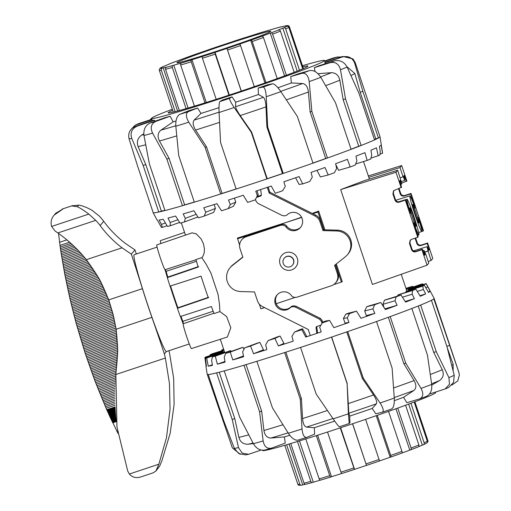 <?xml version="1.0" encoding="UTF-8"?>
<svg xmlns="http://www.w3.org/2000/svg" width="511" height="511" viewBox="0 0 511 511"><rect width="100%" height="100%" fill="white"/><g stroke="black" fill="none" stroke-linecap="round" stroke-linejoin="round"><path stroke-width="0.77" d="M184.548 232.396L160.435 240.643A13.075 0.754 71.6 0 0 160.895 243.511M213.892 313.269L183.194 323.77A13.075 0.754 71.6 0 0 188.412 341.629A13.075 0.754 71.6 0 0 191.44 348.585L227.369 336.992L230.812 327.711L226.622 316.539L219.909 311.601L214.02 313.594A52.582 3.028 71.6 0 1 211.394 306.504L180.345 316.52A52.301 3.009 71.6 0 1 177.419 308.299L208.284 297.76A52.582 3.028 71.6 0 1 201.053 276.151L170.01 286.154A52.301 3.009 -108.4 0 1 167.34 277.639L198.204 267.087A52.582 3.028 71.6 0 1 195.943 259.575L201.858 257.653L206.208 264.353L210.89 272.976L218.063 294.419L219.443 303.911L219.909 311.601M167.397 277.569A51.03 2.938 -108.4 0 1 165.04 269.725A13.075 0.754 -108.4 0 1 158.787 253.098A13.075 0.754 -108.4 0 1 156.807 244.91L192.104 232.837L196.23 233.866L201.091 238.893L203.41 243.696L204.413 248.665L204.17 253.034L202.829 256.579L201.858 257.653M414.447 206.412L415.073 208.188A18.792 1.079 71.6 0 0 409.886 195.847A18.792 1.079 71.6 0 0 413.488 210.047A18.792 1.079 71.6 0 0 421.741 231.521A18.792 1.079 71.6 0 0 418.132 217.322L418.598 218.81M416.241 213.183A9.805 0.562 -108.4 0 1 418.905 222.994A9.805 0.562 -108.4 0 1 415.386 214.192A9.805 0.562 -108.4 0 1 412.722 204.381A9.805 0.562 -108.4 0 1 416.241 213.183M239.595 245.197L237.449 238.062L301.675 217.456M393.751 190.533L393.355 193.407L395.425 199.603C396.242 201.417 397.622 202.113 399.557 201.679L405.747 199.622L410.64 213.4A18.792 1.079 -108.4 0 1 407.037 199.201A18.792 1.079 -108.4 0 1 412.224 211.535A18.792 1.079 -108.4 0 1 418.892 234.875A18.792 1.079 -108.4 0 1 413.699 222.541L418.183 236.797L417.755 237.302L405.319 200.127L399.123 202.19C397.181 202.631 395.801 201.941 394.984 200.127L392.914 193.931L393.521 190.782L401.601 187.23L399.525 181.035L400.081 180.389A7.026 0.402 71.6 0 0 401.697 184.094A7.026 0.402 71.6 0 0 400.643 179.725L397.699 170.233L364.528 180.594L340.677 189.6L372.417 284.455L427.087 265.183L421.901 249.694L415.705 251.757C413.763 252.198 412.383 251.508 411.572 249.694L409.496 243.498L410.103 240.349L411.559 239.365L417.755 237.302M413.393 216.536A9.805 0.562 -108.4 0 1 416.056 226.341A9.805 0.562 -108.4 0 1 412.537 217.539A9.805 0.562 -108.4 0 1 409.873 207.734A9.805 0.562 -108.4 0 1 413.393 216.536M284.25 258.189L284.397 258.017A5.391 5.378 40.4 0 1 293.614 259.812A5.391 5.378 40.4 0 1 292.618 265.005L292.464 265.177A5.391 5.378 40.4 0 1 283.247 263.382A5.391 5.378 40.4 0 1 289.379 256.401A5.391 5.378 40.4 0 1 292.464 265.177M312.873 213.739L317.97 212.039L318.634 211.081L324.894 229.79M336.315 263.932L342.281 281.759L333.619 284.64M317.97 212.039L323.897 229.765M335.542 264.551L341.399 282.053M295.039 297.466L276.227 303.713M264.545 307.596L260.878 308.816L259.307 304.109M237.455 238.803L301.567 217.252M312.253 213.426L318.634 211.081M410.339 240.1L409.937 242.974L412.013 249.17C412.824 250.984 414.204 251.68 416.146 251.24L422.329 249.189L424.405 255.385L424.954 254.734L424.258 254.957M405.747 199.622L405.319 200.127M397.699 170.233L395.987 172.245L340.677 189.6M401.173 187.735L395.987 172.245M422.329 249.189L421.901 249.694M424.954 254.734A7.026 0.402 -108.4 0 1 423.9 250.371A7.026 0.402 -108.4 0 1 425.516 254.076L425.471 253.948M425.689 253.878L428.793 263.171L427.087 265.183M418.879 218.708L423.031 231.1L423.459 230.602L411.016 193.426L410.589 193.925L414.734 206.316M415.622 238.011L417.283 242.974C418.1 244.788 419.474 245.478 421.415 245.044L427.605 242.993L427.177 243.492L429.246 249.687L428.537 249.911M427.177 243.492L420.975 245.555C419.033 245.995 417.659 245.306 416.842 243.492L415.066 238.196M421.32 231.668L423.031 231.1M399.04 188.444L400.701 193.407C401.512 195.221 402.892 195.911 404.827 195.477L411.016 193.426M410.589 193.925L404.393 195.988C402.451 196.428 401.071 195.739 400.254 193.925L398.484 188.629M401.595 183.149L406.871 181.035L401.691 165.545L368.335 175.963M429.246 249.687L428.697 250.339A7.026 0.402 71.6 0 0 427.081 246.634A7.026 0.402 71.6 0 0 428.135 250.997L431.073 260.489L432.785 258.477L427.605 242.993M406.443 181.533L404.373 175.337L403.818 175.988A7.026 0.402 -108.4 0 1 404.872 180.357A7.026 0.402 -108.4 0 1 403.256 176.653L400.247 177.847M403.09 176.844L399.979 167.551L368.795 177.336M399.979 167.551L401.691 165.545M431.073 260.489L428.237 261.491M427.969 251.195L424.807 252.191M428.135 250.997L424.756 252.057M180.958 316.322A42.496 2.446 71.6 0 0 182.849 321.323L183.494 323.667M170.559 285.975A42.496 2.446 -108.4 0 0 177.866 307.782L177.419 308.299M167.34 277.639L167.812 277.083A42.496 2.446 -108.4 0 1 166.12 271.322L165.43 269.604M182.849 321.323L213.138 311.25M177.866 307.782L208.724 297.242M166.12 271.322L196.448 261.281M167.812 277.083L198.683 266.525M277.345 294.617A9.217 9.198 -139.6 0 0 290.829 307.054C291.998 305.789 293.812 305.552 296.265 306.345L320.359 318.404L321.994 320.295L322.684 322.345M322.007 323.303L321.285 321.132L319.643 319.241L295.55 307.181C293.097 306.389 291.289 306.626 290.114 307.89A9.217 9.198 40.4 0 1 277.562 307.565A9.217 9.198 40.4 0 1 277.888 294.1A9.217 9.198 40.4 0 1 291.372 295.499C292.362 297.083 294.189 297.658 296.846 297.223L331.32 285.764A9.575 9.556 -139.6 0 0 337.356 273.672L334.564 265.324L345.398 256.733A14.455 14.423 -139.6 0 0 336.781 230.985L322.946 230.595L323.655 229.758L337.49 230.148A14.455 14.423 40.4 0 1 348.132 253.941L347.416 254.778M255.391 199.143L256.145 201.404L257.787 203.289L281.88 215.348C284.327 216.147 286.141 215.91 287.31 214.639A9.217 9.198 40.4 0 1 299.861 214.971A9.217 9.198 40.4 0 1 299.542 228.436A9.217 9.198 40.4 0 1 286.051 227.031C285.061 225.453 283.241 224.878 280.577 225.313L246.104 236.772A9.575 9.556 -139.6 0 0 241.844 239.64L242.559 238.803A9.575 9.556 40.4 0 1 246.819 235.929L281.293 224.476C283.95 224.042 285.777 224.61 286.767 226.194A9.217 9.198 -139.6 0 0 300.794 227.076M285.821 252.619A9.128 9.102 40.4 0 1 295.665 267.176A9.128 9.102 40.4 0 1 281.165 266.359A9.128 9.102 40.4 0 1 285.821 252.619M241.844 239.64A9.575 9.556 -139.6 0 0 240.068 248.863L242.866 257.212L232.032 265.803A14.455 14.423 -139.6 0 0 240.649 291.545L254.484 291.941L257.467 300.851C258.362 303.387 259.997 305.278 262.379 306.517L308.254 329.474L310.286 335.548M230.014 267.751L230.723 266.914A14.455 14.423 40.4 0 1 232.748 264.96L242.789 256.995M316.826 333.376L316.06 327.781A1.207 1.207 40.4 0 1 316.871 326.472L320.934 325.124M316.788 326.503A1.207 1.207 -139.6 0 0 316.769 326.944L317.599 332.968M335.35 264.698L338.071 272.836A9.575 9.556 40.4 0 1 336.295 282.053L335.58 282.89M322.946 230.595L319.963 221.678C319.068 219.149 317.427 217.258 315.044 216.019L269.176 193.056L269.885 192.219L315.76 215.176C318.142 216.421 319.784 218.306 320.672 220.841L323.655 229.758M269.176 193.056L267.266 187.365M268.16 187.064L269.885 192.219M260.655 189.562L261.37 194.755A1.207 1.207 40.4 0 1 260.559 196.064L256.381 197.45M257.225 196.569L261.268 195.221A1.207 1.207 -139.6 0 0 261.351 195.196M219.832 101.574C219.104 102.749 218.849 106.39 219.072 112.503A119.638 4.171 -18.5 0 0 234.191 107.527C230.8 102.456 229.292 99.396 229.663 98.342A109.827 3.826 161.5 0 1 219.832 101.574L222.202 100.105A91.194 3.175 -18.5 0 0 232.032 96.873L235.692 102.2A91.194 3.175 -18.5 0 0 247.145 98.368A91.194 3.175 -18.5 0 0 258.477 94.516L258.164 88.064A91.194 3.175 -18.5 0 0 267.681 84.775L272.65 83.772A109.827 3.826 161.5 0 1 263.133 87.062C264.775 87.432 265.816 90.658 266.25 96.72A119.638 4.171 -18.5 0 0 280.89 91.667C277.39 86.653 274.643 84.028 272.65 83.772M235.692 102.2L235.565 106.722C235.775 108.338 237.334 111.289 240.227 115.575L251.642 132.113L267.234 178.716A116.859 4.069 -18.5 0 0 274.886 176.148A116.859 4.069 -18.5 0 0 282.494 173.568L266.902 126.971L265.995 106.895C265.669 101.74 264.813 98.553 263.421 97.333L258.477 94.516M277.933 87.764A91.194 3.175 -18.5 0 0 291.359 82.967L290.753 76.586A91.194 3.175 -18.5 0 0 298.315 73.808L309.762 70.512A109.827 3.826 161.5 0 1 302.199 73.284C305.974 72.901 308.305 75.679 309.2 81.613A119.638 4.171 -18.5 0 0 320.831 77.346C317.503 72.306 313.818 70.026 309.762 70.512M315.051 71.527L314.335 67.656A91.194 3.175 -18.5 0 0 318.64 65.868L334.584 60.841A109.827 3.826 161.5 0 1 330.285 62.623C335.574 61.665 338.972 64.054 340.492 69.79A119.638 4.171 -18.5 0 0 347.103 67.05C344.203 61.888 340.032 59.819 334.584 60.841M325.149 63.818L324.843 62.815A91.194 3.175 -18.5 0 0 325.162 62.374L324.542 60.515A91.194 3.175 -18.5 0 0 302.442 65.702M149.87 119.951L151.569 118.38A91.194 3.175 -18.5 0 0 244.552 90.626A91.194 3.175 -18.5 0 0 324.542 60.515M302.806 66.794A73.712 2.568 161.5 0 1 307.763 65.957A73.712 2.568 161.5 0 1 307.954 66.066A73.712 2.568 161.5 0 1 241.09 91.143A73.712 2.568 161.5 0 1 168.349 112.95A73.712 2.568 161.5 0 1 168.157 112.842A73.712 2.568 161.5 0 1 172.705 110.325M153.121 212.467A119.638 4.171 -18.5 0 0 153.115 212.627A119.638 4.171 -18.5 0 0 153.204 212.71A119.638 4.171 -18.5 0 0 153.421 212.78A119.638 4.171 -18.5 0 0 158.749 212.039A119.638 4.171 -18.5 0 0 164.983 210.545A119.638 4.171 -18.5 0 0 182.453 205.703A119.638 4.171 -18.5 0 0 194.321 202.171A119.638 4.171 -18.5 0 0 220.701 193.988A119.638 4.171 -18.5 0 0 236.152 189.038A119.638 4.171 -18.5 0 0 266.876 178.939A119.638 4.171 -18.5 0 0 275.084 176.18A119.638 4.171 -18.5 0 0 283.241 173.421A119.638 4.171 -18.5 0 0 312.994 163.143A119.638 4.171 -18.5 0 0 327.449 158.008A119.638 4.171 -18.5 0 0 351.089 149.333A119.638 4.171 -18.5 0 0 361.124 145.475A119.638 4.171 -18.5 0 0 374.563 139.905A119.638 4.171 -18.5 0 0 378.453 137.989A119.638 4.171 -18.5 0 0 380.018 136.712A119.638 4.171 -18.5 0 0 380.012 136.686L355.241 62.642A119.638 4.171 -18.5 0 1 354.717 63.294L362.861 91.386L378.453 137.989L375.789 138.871L360.198 92.274L354.845 73.514L346.937 66.705M153.204 212.71L137.612 166.113L129.047 138.775A119.638 4.171 -18.5 0 0 131.774 138.443L143.157 165.436L158.749 212.039L161.367 211.145A116.859 4.069 -18.5 0 0 164.906 210.321M255.462 199.367L257.359 195.783L255.768 191.178A118.245 4.12 -18.5 0 0 271.245 186.036L275.276 193.247A116.859 4.069 -18.5 0 0 280.066 191.638A116.859 4.069 -18.5 0 0 282.647 190.763L285.272 186.445L283.873 181.775A118.245 4.12 -18.5 0 0 299.063 176.582L302.71 183.909A116.859 4.069 -18.5 0 0 309.73 181.475L312.272 177.151L311.058 172.418A118.245 4.12 -18.5 0 0 325.002 167.493L328.203 174.966A116.859 4.069 -18.5 0 0 334.43 172.731L336.653 168.477L335.612 163.686A118.245 4.12 -18.5 0 0 347.435 159.343L350.144 166.976A116.859 4.069 -18.5 0 0 355.19 165.079L356.895 160.971L355.988 156.123A118.245 4.12 -18.5 0 0 364.943 152.642L367.16 160.435A116.859 4.069 -18.5 0 0 370.705 159.004L371.721 155.101L370.909 150.215A118.245 4.12 -18.5 0 0 376.435 147.807L378.185 155.766A116.859 4.069 -18.5 0 0 380.005 154.878L380.203 151.237L379.43 146.331A118.245 4.12 -18.5 0 0 381.187 145.15L382.515 153.255A116.859 4.069 -18.5 0 0 382.567 153.083L380.018 136.712M236.152 189.038L220.56 142.441L219.072 112.503M232.032 96.873L229.663 98.342M188.802 122.199C185.787 116.974 185.602 113.474 188.24 111.698A109.827 3.826 161.5 0 1 179.795 114.317C176.851 116.189 175.522 120.162 175.822 126.223A119.638 4.171 -18.5 0 0 188.802 122.199L205.109 147.392L220.701 193.988L222.1 193.439A116.859 4.069 -18.5 0 0 236.12 188.942M188.24 111.698L197.533 108.006A91.194 3.175 -18.5 0 1 189.096 110.625L179.795 114.317M194.321 202.171L178.729 155.574L175.822 126.223M152.578 133.128C150.138 127.705 151.122 123.834 155.529 121.529A109.827 3.826 161.5 0 1 149.94 123.074C145.322 125.444 143.336 129.59 143.981 135.517A119.638 4.171 -18.5 0 0 152.578 133.128L166.861 159.1L182.453 205.703L184.65 204.911A116.859 4.069 -18.5 0 0 194.282 202.049M155.529 121.529L170.15 116.253A91.194 3.175 -18.5 0 1 164.555 117.805L149.94 123.074M164.983 210.545L149.391 163.948L143.981 135.517M131.774 138.443C130.011 132.783 131.819 128.683 137.204 126.128A109.827 3.826 161.5 0 1 135.428 126.345C129.979 128.906 127.852 133.045 129.047 138.775M137.204 126.128L154.609 120.194A91.194 3.175 -18.5 0 1 152.834 120.404L135.428 126.345M130.65 129.871L134.923 125.361L136.418 124.716A109.827 3.826 161.5 0 1 138.768 123.553L137.727 123.975M151.876 119.299L138.768 123.553M151.997 119.657L136.418 124.716M258.164 88.064L263.133 87.062M266.902 126.971L267.649 126.817L266.25 96.72M333.785 57.858L333.051 58.069A109.827 3.826 161.5 0 1 336.819 57.168L341.546 56.862M324.702 60.994L333.051 58.069M355.241 62.642L352.986 58.912L342.824 56.44A109.827 3.826 161.5 0 1 342.53 56.925C348.451 55.661 352.513 57.788 354.717 63.294M325.143 62.329L342.824 56.44M347.103 67.05L358.971 93.302L374.563 139.905M351.044 149.199A116.859 4.069 -18.5 0 0 358.728 146.235L361.124 145.475L345.532 98.879L340.492 69.79M320.831 77.346L335.497 102.73L351.089 149.333M312.962 163.041A116.859 4.069 -18.5 0 0 325.724 158.506L327.449 158.008L311.857 111.411L309.2 81.613M153.115 212.627L157.024 219.934A118.245 4.12 -18.5 0 0 157.382 220.094L161.412 227.408A116.859 4.069 -18.5 0 0 162.357 227.376L161.444 224.38L159.125 219.998A118.245 4.12 -18.5 0 0 163.162 219.225L167.487 226.43A116.859 4.069 -18.5 0 0 170.22 225.779L170.214 222.477L167.972 218.076A118.245 4.12 -18.5 0 0 175.605 216.044L180.108 223.173A116.859 4.069 -18.5 0 0 184.465 221.946L185.301 218.344L183.174 213.911A118.245 4.12 -18.5 0 0 193.925 210.749L198.492 217.833A116.859 4.069 -18.5 0 0 204.196 216.108L205.754 212.244L203.78 207.766A118.245 4.12 -18.5 0 0 216.971 203.672L221.474 210.762A116.859 4.069 -18.5 0 0 228.168 208.641L230.289 204.566L228.5 200.025A118.245 4.12 -18.5 0 0 243.293 195.259L247.618 202.388A116.859 4.069 -18.5 0 0 254.88 200.012M382.515 153.255L380.056 154.066M378.185 155.766L370.954 158.071M367.16 160.435L355.662 163.967M350.144 166.976L338.569 170.316L335.804 164.568M328.203 174.966L320.384 176.953L316.98 170.342M302.71 183.909L299.139 184.426L295.582 177.783M257.359 195.783L258.291 194.755L256.784 197.316M256.963 190.782L258.291 194.755M230.289 204.566L235.756 202.056L233.501 206.201L228.168 208.641M234.44 198.121L235.756 202.056M205.754 212.244L215.425 208.405L213.617 212.372L204.196 216.108M214.135 204.56L215.425 208.405M185.301 218.344L196.205 214.294M197.597 216.453L197.393 217.143L184.465 221.946M170.214 222.477L177.93 219.73M179.642 222.426L170.22 225.779M161.444 224.38L165.43 223.007M167.078 225.747L162.357 227.376M374.454 139.573A116.859 4.069 -18.5 0 0 375.789 138.871M161.367 211.145L145.776 164.548L138.111 146.568C136.45 141.822 137.657 137.996 141.726 135.083L143.802 133.85M184.65 204.911L169.058 158.308L159.47 141.01C157.26 136.456 157.752 132.841 160.939 130.152L173.165 121.842A91.194 3.175 -18.5 0 0 176.014 121.024M222.1 193.439L206.508 146.836L195.592 130.049C192.947 125.655 192.462 122.346 194.129 120.123L201.002 113.423A91.194 3.175 -18.5 0 0 218.989 107.68M291.359 82.967L302.672 83.536C305.846 84.13 307.763 86.959 308.414 92.018L310.132 111.903L311.857 111.411M325.724 158.506L310.132 111.903M317.944 73.693L331.396 72.696C335.887 72.798 338.704 75.302 339.841 80.214L343.137 99.632L345.532 98.879M358.728 146.235L343.137 99.632M282.494 173.568L283.241 173.421L267.649 126.817M280.89 91.667L297.402 116.54L312.994 163.143M234.191 107.527L251.284 132.336L266.876 178.939L267.234 178.716M251.642 132.113L251.284 132.336M290.753 76.586L302.199 73.284M206.508 146.836L205.109 147.392M314.335 67.656L330.285 62.623M169.058 158.308L166.861 159.1M324.843 62.815L342.53 56.925M360.198 92.274L362.861 91.386M145.776 164.548L143.157 165.436M324.824 61.365L336.819 57.168M197.533 108.006L201.002 113.423M170.15 116.253L173.165 121.842M154.609 120.194L155.037 121.241M172.341 109.233A91.194 3.175 -18.5 0 0 151.569 118.392L152.304 120.583M426.404 396.357C430.409 394.466 432.178 390.487 431.712 384.425A119.638 4.171 161.5 0 1 421.045 388.411C423.747 393.636 423.223 397.149 419.474 398.95L406.82 402.7L403.588 397.277A91.194 3.175 161.5 0 1 394.498 400.586A91.194 3.175 161.5 0 1 394.339 400.643M403.588 397.277L413.808 390.525C416.42 388.277 416.522 384.962 414.114 380.561L403.882 363.768L388.328 317.28M382.311 412.23L391.528 409.004C393.598 407.816 394.511 404.163 394.281 398.05A119.638 4.171 161.5 0 1 380.101 403C383.301 408.078 384.036 411.157 382.311 412.23L375.783 413.769L372.206 408.442A91.194 3.175 161.5 0 1 349.677 416.12L349.952 422.571L349.224 423.504L339.31 426.8C338.684 426.525 336.634 423.881 333.159 418.873L316.149 394.007L300.557 347.403A119.638 4.171 161.5 0 1 284.653 352.558A119.638 4.171 161.5 0 1 256.873 361.309A119.638 4.171 161.5 0 1 244.003 365.218A119.638 4.171 161.5 0 1 226.207 370.354A119.638 4.171 161.5 0 1 224.227 370.897A119.638 4.171 161.5 0 1 216.613 372.883A119.638 4.171 161.5 0 1 208.252 374.518A119.638 4.171 161.5 0 1 207.21 374.295L205.933 366.112A118.245 4.12 161.5 0 1 206.061 365.838L204.866 357.572A116.859 4.069 161.5 0 1 205.556 357.055L223.026 351.376L223.416 352.149M334.711 421.09A91.194 3.175 161.5 0 1 314.252 427.72L314.655 434.101L306.804 437.339L297.741 440.201M289.794 435.308A91.194 3.175 161.5 0 1 284.416 436.905L285.221 443.133L271.596 448.128L264.839 450.082M435.487 392.097L435.659 392.614A91.194 3.175 161.5 0 1 397.085 408.327A91.194 3.175 161.5 0 1 308.772 438.01A91.194 3.175 161.5 0 1 262.686 450.491L262.628 450.312M253.328 443.58L248.205 444.212C243.357 444.391 240.253 442.111 238.88 437.378L234.766 418.598L232.205 419.48L238.484 447.604A119.638 4.171 161.5 0 1 234.377 448.409L238.835 453.596L245.523 454.886L248.665 454.285L242.195 453.091L238.484 447.604M395.029 300.794L382.995 304.275L384.413 300.257L396.146 296.859L395.029 300.794L397.104 305.291A118.245 4.12 161.5 0 1 385.377 309.602L380.816 302.506A116.859 4.069 161.5 0 1 376.882 303.93A116.859 4.069 161.5 0 1 374.71 304.709L372.921 308.842L374.831 313.396A118.245 4.12 161.5 0 1 360.951 318.302L356.506 311.154A116.859 4.069 161.5 0 1 349.55 313.569L347.276 317.836L348.994 322.46A118.245 4.12 161.5 0 1 333.836 327.647L329.608 320.41A116.859 4.069 161.5 0 1 322.256 322.895L319.694 327.219L321.215 331.907A118.245 4.12 161.5 0 1 305.731 337.056L301.829 329.691A116.859 4.069 161.5 0 1 294.534 332.086L291.915 336.398L293.237 341.15A118.245 4.12 161.5 0 1 278.399 345.934L274.905 338.423A116.859 4.069 161.5 0 1 268.128 340.575L265.675 344.791L266.825 349.601A118.245 4.12 161.5 0 1 253.558 353.727L250.537 346.049A116.859 4.069 161.5 0 1 244.699 347.825L242.636 351.881L243.626 356.742A118.245 4.12 161.5 0 1 232.773 359.936L230.244 352.098A116.859 4.069 161.5 0 1 225.715 353.382L224.24 357.215L225.108 362.107A118.245 4.12 161.5 0 1 217.347 364.183L215.31 356.18A116.859 4.069 161.5 0 1 212.372 356.895L211.643 360.459L212.435 365.371A118.245 4.12 161.5 0 1 208.258 366.189L206.668 358.045A116.859 4.069 161.5 0 1 205.511 358.147L206.399 366.323A118.245 4.12 161.5 0 1 205.933 366.112M210.098 355.579L210.015 354.794A116.859 4.069 161.5 0 1 212.512 353.689L223.933 350.105M221.857 350.757L221.787 349.888A116.859 4.069 161.5 0 1 223.614 349.166M408.64 290.472L408.372 289.654L426.078 283.637A116.859 4.069 161.5 0 1 426.295 283.765L434.114 298.373A119.638 4.171 161.5 0 1 434.12 298.398A119.638 4.171 161.5 0 1 433.82 298.871A119.638 4.171 161.5 0 1 431.437 300.296A119.638 4.171 161.5 0 1 420.649 305.029A119.638 4.171 161.5 0 1 411.866 308.497A119.638 4.171 161.5 0 1 390.193 316.603A119.638 4.171 161.5 0 1 383.525 319.017A119.638 4.171 161.5 0 1 376.524 321.521A119.638 4.171 161.5 0 1 347.71 331.588A119.638 4.171 161.5 0 1 331.53 337.107A119.638 4.171 161.5 0 1 300.557 347.403M244.003 365.218L259.594 411.815L263.133 440.929A119.638 4.171 161.5 0 1 253.405 443.72L239.819 417.5L224.227 370.897M426.749 396.242L419.474 398.95M411.866 308.497L427.458 355.1L431.712 384.425M445.107 388.986L448.767 387.376L453.583 382.381L454.228 375.298A119.638 4.171 161.5 0 1 448.92 377.623L449.476 384.266L445.107 388.98L429.585 393.987M431.437 300.296L447.029 346.899L454.228 375.298M459.389 375.01L458.897 372.436A119.638 4.171 161.5 0 1 458.904 372.506L459.383 375.01L457.754 380.957L451.794 385.134M240.247 454.292L232.333 447.847L207.268 374.391M376.524 321.521L392.116 368.118L394.281 398.05M261.076 450.07L248.659 454.279M234.377 448.409L223.85 421.115L208.252 374.518M216.613 372.883L232.205 419.48M253.405 443.72C256.579 448.882 260.533 450.958 265.266 449.942M271.596 448.128C267.093 449.073 264.276 446.671 263.133 440.929M306.804 437.339C304.211 437.703 302.614 434.912 302.014 428.972A119.638 4.171 161.5 0 1 288.345 433.277C291.807 438.317 295 440.603 297.913 440.137M288.345 433.277L272.472 407.912L256.873 361.309M284.653 352.558L300.244 399.161L302.014 428.972M349.224 423.504L348.4 413.801A119.638 4.171 161.5 0 1 333.159 418.873M331.53 337.107L347.122 383.704L348.4 413.801M206.668 358.045L223.901 352.098A98.061 3.417 161.5 0 1 223.441 352.143L205.511 358.147M215.31 356.18L230.8 350.655A98.061 3.417 161.5 0 1 229.643 350.936L212.372 356.895M230.244 352.098L243.025 347.339A98.061 3.417 161.5 0 1 241.243 347.844L225.715 353.382M250.537 346.049L259.799 342.364A98.061 3.417 161.5 0 1 257.499 343.06L244.699 347.825M274.905 338.423L280.066 336.034A98.061 3.417 161.5 0 1 277.409 336.877L268.128 340.575M301.829 329.691L302.569 328.752A98.061 3.417 161.5 0 1 299.702 329.691L294.534 332.086M329.608 320.41L325.877 320.978A98.061 3.417 161.5 0 1 322.99 321.949L322.256 322.895M347.276 317.836L343.437 318.423L345.806 314.144L349.55 313.569M348.994 322.46L344.989 323.067L343.437 318.423M372.921 308.842L364.726 310.937L366.719 306.753L374.71 304.709M374.831 313.396L366.285 315.587L364.726 310.937M406.047 288.658L412.696 286.326A116.859 4.069 161.5 0 0 408.934 287.335L405.964 288.415M380.816 302.506L369.114 305.891A98.061 3.417 161.5 0 1 366.719 306.753M397.596 296.067L397.775 295.051L412.511 290.523L412.198 294.202L414.408 298.648A118.245 4.12 161.5 0 1 405.568 302.097L401.026 295.013L386.322 299.535A98.061 3.417 161.5 0 1 384.413 300.257M406.009 292.298L405.964 291.468L422.782 286.09L423.363 289.481L425.657 293.889A118.245 4.12 161.5 0 1 420.266 296.259L415.865 289.149L399.085 294.515A98.061 3.417 161.5 0 1 397.775 295.051M408.711 290.452L408.474 289.731L426.308 283.841L430.153 291.315A118.245 4.12 161.5 0 1 428.544 292.452L424.392 285.272L406.59 291.149A98.061 3.417 161.5 0 1 405.964 291.468M406.341 289.545L422.878 283.924A116.859 4.069 161.5 0 0 420.815 284.34L406.302 289.424M221.787 349.888L223.658 349.294M210.015 354.794L223.978 350.252M204.866 357.572L222.758 351.581L222.988 352.296M223.901 352.098L224.169 352.826M208.258 366.189L212.34 364.777M230.8 350.655L231.132 351.453M217.347 364.183L224.993 361.456M243.025 347.339L243.932 349.313M232.773 359.936L243.466 355.956M259.799 342.364L263.491 349.767L253.558 353.727M280.066 336.034L283.931 343.373L278.399 345.934M302.569 328.752L306.517 336.053L305.731 337.056M356.506 311.154L348.534 313.192A98.061 3.417 161.5 0 1 345.806 314.144M384.119 307.641L382.995 304.275M397.104 305.291L384.879 308.829M412.198 294.202L402.432 297.204M414.408 298.648L405.178 301.484M423.363 289.481L417.276 291.43M425.657 293.889L419.933 295.722M427.809 286.927L425.746 287.61M430.153 291.315L428.25 291.941M422.878 283.924L423.421 284.538M412.696 286.326L413.463 286.914M424.392 285.272A116.859 4.069 161.5 0 1 422.782 286.09M415.865 289.149A116.859 4.069 161.5 0 1 412.511 290.523M401.026 295.013A116.859 4.069 161.5 0 1 396.146 296.859M284.416 436.905L270.907 438.042C267.106 437.933 264.787 435.423 263.944 430.498L261.645 411.068L259.594 411.815M246.098 364.586L261.645 411.068M219.251 372.219L234.766 418.598M447.227 347.652L453.161 364.369L453.129 370.679M418.215 306.006L433.75 352.424L442.277 369.74C444.174 374.301 443.222 377.929 439.434 380.625L431.782 385.083M346.765 331.914L362.325 378.421L373.554 394.965C376.332 399.257 377.265 402.221 376.358 403.856L372.206 408.442M349.677 416.12L348.815 413.239L347.122 383.704M331.671 337.056L347.231 383.569M314.252 427.72L306.498 427.087C304.32 426.474 303.01 423.638 302.569 418.566L301.426 398.676L300.244 399.161M285.866 352.168L301.426 398.676M380.101 403L363.302 378.191L347.71 331.588M421.045 388.411L405.785 363.2L390.193 316.603M448.92 377.623L436.247 351.632L420.649 305.029M458.904 372.506L433.82 298.871M362.325 378.421L363.302 378.191M403.882 363.768L405.785 363.2M433.75 352.424L436.247 351.632M446.844 346.337L449.418 345.474M223.658 420.553L222.802 420.834M221.697 49.548A49.522 1.725 -18.5 0 0 270.817 31.299A49.522 1.725 -18.5 0 0 226.015 44.476A49.522 1.725 -18.5 0 0 176.895 62.725A49.522 1.725 -18.5 0 0 221.697 49.548M302.71 68.883L288.824 27.383A1.635 1.616 -121.2 0 0 286.773 26.336L285.853 26.636A66.028 2.3 -18.5 0 0 286.473 26.061A66.028 2.3 -18.5 0 0 286.396 25.991L287.329 25.684A1.635 1.635 -65.8 0 1 289.392 26.713L303.406 68.583M294.189 72.313L280.411 31.12A1.635 1.399 -111.8 0 0 278.552 29.989L277.754 30.238A66.028 2.3 -18.5 0 0 282.819 28.124L283.694 27.843A1.635 1.533 66.1 0 1 285.675 28.929L299.491 70.218M277.211 78.611L263.459 37.514A1.635 0.965 -110 0 0 262.015 36.23L261.453 36.39A66.028 2.3 -18.5 0 0 270.268 33.132L270.958 32.928A1.635 1.201 69.3 0 1 272.625 34.128L286.384 75.264M254.306 86.659L240.566 45.594A1.635 0.39 -109 0 0 239.659 44.118L239.429 44.157A66.028 2.3 -18.5 0 0 250.645 40.254L251.042 40.152A1.635 0.683 70.6 0 1 252.223 41.532L265.969 82.61M228.941 95.187L215.201 54.121L215.035 52.365A66.028 2.3 -18.5 0 0 226.948 48.404L241.326 91.067M288.517 25.742L285.63 25.774A1.635 1.584 79.6 0 0 285.406 25.831L284.506 26.144A66.028 2.3 -18.5 0 0 280.456 27.064L281.293 26.764A1.635 1.482 -104.2 0 1 281.414 26.732L274.746 28.527A1.635 1.316 74.2 0 0 274.675 28.552L273.928 28.82A66.028 2.3 -18.5 0 0 265.892 31.165L266.518 30.935A1.635 1.111 -106.6 0 1 266.57 30.916L256.235 34.071A1.635 0.85 72.7 0 0 256.203 34.084L255.73 34.275A66.028 2.3 -18.5 0 0 244.929 37.686L245.248 37.546A1.635 0.568 -107.8 0 1 245.267 37.539A1.635 0.568 -107.8 0 1 245.389 37.539M281.414 26.732A1.635 1.482 -104.2 0 1 281.925 26.7M282.819 28.124L297.21 71.131M270.268 33.132L284.589 75.928M250.645 40.254L264.941 82.967M226.948 48.404L241.23 91.099M215.035 52.365L229.318 95.059M204.981 102.89L191.235 61.805A1.635 0.85 -107.3 0 1 191.504 59.94L191.976 59.749A66.028 2.3 -18.5 0 0 202.778 56.338L202.465 56.478A1.635 0.568 72.2 0 0 202.458 58.26L216.204 99.326M191.976 59.749L206.278 102.481M186.087 108.632L172.316 67.471A1.635 1.316 -105.8 0 1 173.037 65.472L173.778 65.204A66.028 2.3 -18.5 0 0 181.814 62.859L181.194 63.089A1.635 1.111 73.4 0 0 180.67 65.031L194.429 106.147M173.778 65.204L188.112 108.038M175.171 111.647L161.316 70.256A1.635 1.584 -100.4 0 1 162.3 68.193L163.201 67.88A66.028 2.3 -18.5 0 0 167.257 66.96L166.414 67.26A1.635 1.482 75.8 0 0 165.532 69.304L179.329 110.542M163.201 67.88L177.63 111.008M159.988 68.538A1.635 1.616 58.8 0 1 160.939 67.688L161.859 67.388A66.028 2.3 -18.5 0 0 161.24 67.963A66.028 2.3 -18.5 0 0 161.31 68.033L160.384 68.34A1.635 1.635 114.2 0 0 159.349 70.409L173.306 112.113M168.707 64.29A1.635 1.399 68.2 0 1 169.154 64.035L169.952 63.786A66.028 2.3 -18.5 0 0 164.887 65.9L164.012 66.181A1.635 1.533 -113.9 0 0 163.731 66.309M185.461 57.922A1.635 0.965 70 0 1 185.659 57.807A1.635 0.965 70 0 1 185.697 57.794L186.253 57.634A66.028 2.3 -18.5 0 0 177.445 60.892L176.755 61.096A1.635 1.201 -110.7 0 0 176.697 61.116L169.064 64.067M207.971 49.976A1.635 0.39 71 0 1 208.034 49.912L208.284 49.867A66.028 2.3 -18.5 0 0 197.061 53.77L196.665 53.872A1.635 0.683 -109.4 0 0 196.639 53.879A1.635 0.683 -109.4 0 0 196.614 53.891M220.714 45.6L208.034 49.912A1.635 0.39 71 0 1 208.047 49.912A67.011 2.338 161.5 0 1 220.714 45.6L220.765 45.626A66.028 2.3 -18.5 0 1 232.677 41.666L232.805 41.583A67.011 2.338 161.5 0 1 245.248 37.546M245.267 37.539L232.805 41.583M284.787 445.305L297.836 484.294A1.635 1.635 114.2 0 0 298.711 485.265L301.599 485.233A1.635 1.584 -100.4 0 1 299.804 484.141L286.626 444.768M290.753 443.542L304.013 483.182A1.635 1.482 75.8 0 0 305.936 484.236A67.011 2.338 -18.5 0 0 312.406 482.493M320.391 480.123A66.028 2.3 161.5 0 1 313.3 482.18L312.553 482.454A1.635 1.316 -105.8 0 1 312.483 482.473A1.635 1.316 -105.8 0 1 310.797 481.356L297.466 441.517M305.782 438.949L319.151 478.916A1.635 1.111 73.4 0 0 320.659 480.091A1.635 1.111 73.4 0 0 320.71 480.072A67.011 2.338 -18.5 0 0 330.962 476.942M341.84 473.467A66.028 2.3 161.5 0 1 331.498 476.731L331.026 476.923A1.635 0.85 -107.3 0 1 330.994 476.935A1.635 0.85 -107.3 0 1 329.716 475.69L316.315 435.628M327.525 432.031L340.946 472.138A1.635 0.568 72.2 0 0 341.968 473.467A1.635 0.568 72.2 0 0 341.987 473.461A67.011 2.338 -18.5 0 0 354.404 469.43L340.256 427.867M305.303 484.307A66.028 2.3 161.5 0 1 302.723 484.862L301.822 485.175A1.635 1.584 -100.4 0 1 301.599 485.233M302.723 484.862L289.066 444.046M313.3 482.18L299.484 440.897M331.498 476.731L317.606 435.219M352.641 423.74L366.47 465.38A66.028 2.3 161.5 0 1 354.551 469.341L341.968 473.467M354.551 469.341L340.633 427.739M366.47 465.38L352.545 423.772M379.194 461.094L366.515 465.4A67.011 2.338 -18.5 0 0 379.181 461.094A1.635 0.39 -109 0 0 379.194 461.094A1.635 0.39 -109 0 0 379.047 459.478L365.62 419.346M377.297 415.322L390.711 455.416A1.635 0.683 70.6 0 1 390.589 457.128A1.635 0.683 70.6 0 1 390.564 457.134L390.168 457.23A66.028 2.3 161.5 0 1 379.258 461.031M390.168 457.23L376.262 415.679M390.615 457.115A67.011 2.338 -18.5 0 0 401.531 453.212A1.635 0.965 -110 0 0 401.569 453.2A1.635 0.965 -110 0 0 401.946 451.398L388.552 411.374M397.75 408.091L411.106 448.013A1.635 1.201 69.3 0 1 410.531 449.884A1.635 1.201 69.3 0 1 410.474 449.904L409.784 450.114A66.028 2.3 161.5 0 1 401.767 453.078M409.784 450.114L395.942 408.743M410.589 449.865A67.011 2.338 -18.5 0 0 418.075 446.965A1.635 1.399 -111.8 0 0 418.892 445.004L405.587 405.242M410.927 403.262L424.156 442.807A1.635 1.533 66.1 0 1 423.217 444.826L422.342 445.107A66.028 2.3 161.5 0 1 418.522 446.716M422.342 445.107L408.628 404.118M423.357 444.768L426.621 443.165A1.635 1.616 -121.2 0 0 427.305 441.261L414.185 402.036M414.887 401.774L427.879 440.591A1.635 1.635 -65.8 0 1 427.241 442.469M117.945 433.379L106.716 409.701L95.078 381.232L85.305 353.625L76.35 323.923A680.186 678.614 39.4 0 1 75.915 322.345A680.186 678.678 41.4 0 1 75.487 320.767L69.918 298.558L64.827 274.516L60.649 250.294L58.535 233.438M136.348 253.993A130.931 7.537 -108.4 0 1 134.949 249.892L131.333 254.146A130.931 7.537 -108.4 0 1 135.671 267.4A130.931 7.537 -108.4 0 1 142.428 288.677A52.301 3.009 71.6 0 0 147.034 303.01A52.301 3.009 71.6 0 0 151.914 317.35A130.957 7.537 -108.4 0 1 158.838 337.439A130.957 7.537 -108.4 0 1 164.363 353.951A107.508 67.369 -105.5 0 1 165.366 358.058L115.856 374.512L117.754 351.095L116.15 329.237L113.078 314.291L108.728 299.874L99.607 279.389L86.365 259.677A142.192 141.866 -139.6 0 0 57.852 232.946L55.016 230.959L51.611 226.456C50.487 222.049 51.349 218.254 54.192 215.074L63.287 208.737L55.744 213.247L53.968 215.329L55.744 213.247M134.949 249.892L125.642 243.594A107.866 107.623 40.4 0 1 103.727 221.327A49.03 48.922 -139.6 0 0 99.332 216.127L92.037 210.289C86.825 207.409 82.38 205.684 78.7 205.115L71.789 205.907L77.327 206.738C80.329 208.092 84.162 210.545 88.812 214.09L95.742 220.35A49.03 48.922 40.4 0 1 100.137 225.549A107.866 107.623 -139.6 0 0 122.052 247.816L131.333 254.146M165.366 358.058L169.448 383.429L170.042 409.324L166.503 437.601L158.857 464.212L155.874 471.072L153.147 472.822M140.685 476.961L140.346 477.082C135.894 478.322 132.228 477.306 129.347 474.016L127.839 471.283A252.766 14.551 -108.4 0 1 127.603 470.618L116.968 426.966L115.856 374.512M155.874 471.078L159.662 466.141L161.955 460.571L170.169 433.29L174.104 404.546L173.676 378.466L169.531 353.158A107.508 57.456 -108.4 0 0 168.93 350.718M189.274 343.96L166.35 351.581A51.03 2.938 -108.4 0 1 147.743 304.92A51.03 2.938 -108.4 0 1 134.067 254.785A51.03 2.938 -108.4 0 1 134.157 254.721L157.101 247.1M183.149 323.84A51.03 2.938 -108.4 0 1 180.421 316.494M177.477 308.235A51.03 2.938 -108.4 0 1 170.08 286.128M166.394 351.562L164.363 353.951M399.123 202.19L399.557 201.679M394.984 200.127L395.425 199.603M392.914 193.931L393.355 193.407M411.572 249.694L412.013 249.17M409.496 243.498L409.937 242.974M415.705 251.757L416.146 251.24M400.701 193.407L400.254 193.925M404.827 195.477L404.393 195.988M421.415 245.044L420.975 245.555M417.283 242.974L416.842 243.492M290.114 307.89L290.829 307.054M286.051 227.031L286.767 226.194M280.577 225.313L281.293 224.476M246.104 236.772L246.819 235.929M232.032 265.803L232.748 264.96M316.06 327.781L316.769 326.944M321.285 321.132L321.994 320.295M319.643 319.241L320.359 318.404M295.55 307.181L296.265 306.345M337.356 273.672L338.071 272.836M336.781 230.985L337.49 230.148M319.963 221.678L320.672 220.841M315.044 216.019L315.76 215.176M260.559 196.064L261.268 195.221M263.421 97.333A109.009 3.801 161.5 0 1 249.56 102.04A109.009 3.801 161.5 0 1 235.565 106.722M240.227 115.575A116.859 4.069 -18.5 0 0 253.169 111.245A116.859 4.069 -18.5 0 0 265.995 106.895M350.993 75.513A116.859 4.069 -18.5 0 0 354.845 73.514M138.111 146.568A116.859 4.069 -18.5 0 0 145.692 144.798M143.859 134.649A109.009 3.801 161.5 0 1 141.726 135.083M159.47 141.01A116.859 4.069 -18.5 0 0 176.749 135.888M175.79 125.776A109.009 3.801 161.5 0 1 160.939 130.152M195.592 130.049A116.859 4.069 -18.5 0 0 219.558 122.378M219.059 112.145A109.009 3.801 161.5 0 1 194.129 120.123M286.352 99.856A116.859 4.069 -18.5 0 0 308.414 92.018M302.672 83.536A109.009 3.801 161.5 0 1 280.686 91.354M325.686 85.669A116.859 4.069 -18.5 0 0 339.841 80.214M331.396 72.696A109.009 3.801 161.5 0 1 320.569 76.912M394.249 397.584A109.009 3.801 -18.5 0 0 402.706 394.562A109.009 3.801 -18.5 0 0 413.808 390.525M414.114 380.561A116.859 4.069 161.5 0 1 403.779 384.317A116.859 4.069 161.5 0 1 393.572 387.964M248.748 434.842A116.859 4.069 161.5 0 1 238.88 437.378M248.205 444.212A109.009 3.801 -18.5 0 0 253.041 443.037M282.966 424.737A116.859 4.069 161.5 0 1 263.944 430.498M270.907 438.042A109.009 3.801 -18.5 0 0 288.083 432.862M453.161 364.369A116.859 4.069 161.5 0 1 451.781 365.391M442.277 369.74A116.859 4.069 161.5 0 1 430.319 374.493M431.623 383.774A109.009 3.801 -18.5 0 0 439.434 380.625M373.554 394.965A116.859 4.069 161.5 0 1 348.08 403.645M348.815 413.239A109.009 3.801 -18.5 0 0 376.358 403.856M327.436 410.505A116.859 4.069 161.5 0 1 302.569 418.566M306.498 427.087A109.009 3.801 -18.5 0 0 332.923 418.522M285.675 28.929A68.64 2.389 -18.5 0 0 288.824 27.383M272.625 34.128A68.64 2.389 -18.5 0 0 280.411 31.12M252.223 41.532A68.64 2.389 -18.5 0 0 263.459 37.514M227.587 50.008A68.64 2.389 -18.5 0 0 240.566 45.594M202.458 58.26A68.64 2.389 -18.5 0 0 215.201 54.121M180.67 65.031A68.64 2.389 -18.5 0 0 191.235 61.805M165.532 69.304A68.64 2.389 -18.5 0 0 172.316 67.471M159.349 70.409A68.64 2.389 -18.5 0 0 161.316 70.256M185.697 57.794A67.011 2.338 161.5 0 1 196.665 53.872M169.154 64.035A67.011 2.338 161.5 0 1 176.755 61.096M160.939 67.688A67.011 2.338 161.5 0 1 164.012 66.181M162.3 68.193A67.011 2.338 161.5 0 1 160.384 68.34M173.037 65.472A67.011 2.338 161.5 0 1 166.414 67.26M191.504 59.94A67.011 2.338 161.5 0 1 181.194 63.089M214.901 52.441A67.011 2.338 161.5 0 1 202.465 56.478M239.659 44.118A67.011 2.338 161.5 0 1 226.993 48.424M262.015 36.23A67.011 2.338 161.5 0 1 251.042 40.152M278.552 29.989A67.011 2.338 161.5 0 1 270.958 32.928M286.773 26.336A67.011 2.338 161.5 0 1 283.694 27.843M285.406 25.831A67.011 2.338 161.5 0 1 287.329 25.684M274.675 28.552A67.011 2.338 161.5 0 1 281.293 26.764M256.203 34.084A67.011 2.338 161.5 0 1 266.518 30.935M299.804 484.141A68.64 2.389 161.5 0 1 297.836 484.294M310.797 481.356A68.64 2.389 161.5 0 1 304.013 483.182M329.716 475.69A68.64 2.389 161.5 0 1 319.151 478.916M353.682 468.006A68.64 2.389 161.5 0 1 340.946 472.138M379.047 459.478A68.64 2.389 161.5 0 1 366.074 463.886M401.946 451.398A68.64 2.389 161.5 0 1 390.711 455.416M418.892 445.004A68.64 2.389 161.5 0 1 411.106 448.013M427.305 441.261A68.64 2.389 161.5 0 1 424.156 442.807M117.556 430.971L116.834 431.207M142.428 288.677L108.728 299.874M158.857 464.212L129.347 474.016M88.812 214.09L51.611 226.456M151.914 317.35L116.15 329.237M95.742 220.35L57.852 232.946M122.052 247.816L86.365 259.677M78.7 205.115L77.327 206.738M103.727 221.327L100.137 225.549M159.662 466.141L156.832 469.468M116.297 421.652L112.739 422.833M116.227 421.038L112.477 422.284M116.163 420.419L112.216 421.735M116.093 419.799L111.947 421.179M116.029 419.173L111.685 420.617M115.965 418.547L111.424 420.061M115.901 417.915L111.155 419.493M115.844 417.283L110.893 418.931M115.786 416.644L110.625 418.362M115.729 416.005L110.363 417.787M115.671 415.366L110.095 417.219M115.614 414.721L109.833 416.644M115.563 414.076L109.571 416.069M115.512 413.431L109.303 415.494M115.467 412.779L109.041 414.913M115.416 412.128L108.779 414.338M115.371 411.483L108.517 413.757M115.326 410.831L108.262 413.175M115.288 410.173L108 412.601M115.243 409.522L107.738 412.019M115.205 408.87L107.482 411.438M115.173 408.219L107.227 410.857M115.135 407.567L106.971 410.282M115.103 406.916L106.716 409.701M115.032 405.249L106.071 408.225M114.969 403.569L105.432 406.743M114.918 401.895L104.793 405.255M114.886 400.209L104.161 403.773M114.86 398.516L103.529 402.285M114.847 396.823L102.903 400.796M114.847 395.124L102.277 399.302M114.86 393.419L101.657 397.807M114.886 391.707L101.037 396.312M114.924 389.995L100.424 394.811M114.975 388.271L99.817 393.31M115.045 386.546L99.211 391.809M115.122 384.815L98.61 390.302M115.211 383.078L98.016 388.794M115.32 381.34L97.422 387.287M115.435 379.59L96.828 385.773M115.569 377.84L96.24 384.266M115.716 376.083L95.659 382.745M115.876 374.32L95.078 381.232M116.048 372.551L94.503 379.711M116.24 370.782L93.935 378.191M116.438 368.999L93.366 376.671M116.655 367.217L92.804 375.144M116.872 365.435L92.242 373.618M117.064 363.66L91.686 372.091M117.23 361.89L91.13 370.564M117.377 360.127L90.581 369.031M117.492 358.371L90.038 367.498M117.594 356.627L89.495 365.965M117.664 354.883L88.959 364.426M117.722 353.152L88.429 362.887M117.747 351.427L87.898 361.347M117.76 349.709L87.368 359.808M117.747 347.997L86.851 358.262M117.709 346.286L86.327 356.716M117.651 344.593L85.816 355.171M117.575 342.9L85.305 353.625M117.473 341.214L84.8 352.073M117.358 339.534L84.296 350.52M117.217 337.86L83.798 348.968M117.051 336.2L83.299 347.416M116.872 334.539L82.808 345.858M116.668 332.885L82.322 344.299M116.444 331.243L81.843 342.74M116.201 329.601L81.364 341.182M115.946 327.966L80.885 339.623M115.665 326.344L80.412 338.058M115.371 324.721L79.946 336.493M115.058 323.105L79.486 334.929M114.732 321.489L79.026 333.357M114.394 319.886L78.566 331.792M114.036 318.283L78.119 330.221M113.666 316.686L77.666 328.65M113.276 315.095L77.225 327.072M112.874 313.505L76.784 325.501M112.458 311.927L76.35 323.923M112.024 310.349L75.915 322.345M111.577 308.778L75.487 320.767M111.111 307.207L75.066 319.19M110.638 305.648L74.644 317.612M110.146 304.09L74.229 316.028M109.635 302.538L73.82 314.444M109.118 300.992L73.412 312.86M108.581 299.452L73.003 311.276M108.032 297.919L72.607 309.692M107.457 296.386L72.211 308.101M106.869 294.866L71.821 306.517M106.262 293.346L71.431 304.926M105.636 291.838L71.048 303.336M104.991 290.337L70.665 301.745M104.327 288.836L70.288 300.149M103.644 287.348L69.918 298.558M102.941 285.866L69.553 296.961M102.213 284.384L69.189 295.364M101.472 282.915L68.825 293.768M100.712 281.452L68.474 292.164M99.932 279.996L68.123 290.567M99.134 278.54L67.771 288.964M98.316 277.096L67.426 287.367M97.48 275.659L67.088 285.764M96.617 274.228L66.756 284.154M95.742 272.81L66.424 282.551M94.842 271.392L66.098 280.948M93.922 269.987L65.772 279.338M92.976 268.582L65.453 277.728M92.018 267.189L65.14 276.125M91.035 265.803L64.827 274.516M90.032 264.423L64.52 272.906M89.01 263.05L64.214 271.29M87.962 261.689L63.92 269.68M86.896 260.335L63.62 268.071M85.803 258.988L63.332 266.455M84.692 257.646L63.045 264.839M83.561 256.318L62.764 263.229M82.405 254.989L62.483 261.613M81.23 253.673L62.208 259.997M80.035 252.37L61.94 258.381M78.809 251.067L61.671 256.765M77.57 249.777L61.409 255.149M76.299 248.499L61.154 253.533M75.008 247.222L60.898 251.91M73.699 245.957L60.649 250.294M72.358 244.705L60.407 248.678M70.997 243.46L60.164 247.056M69.605 242.22L59.928 245.44M66.864 239.876L59.487 242.329M165.053 269.725L195.988 259.741M409.886 195.847L395.744 200.28M181.341 222.828L185.455 235.111M220.305 339.272L224.77 352.622M418.892 234.875L417.685 235.296M407.037 199.201L398.606 201.839M363.519 161.553L369.383 179.08M401.237 274.292L406.852 291.066M401.697 184.094L400.669 184.452M423.9 250.371L422.84 250.703M421.741 231.521L418.675 232.601M404.872 180.357L401.205 181.641M427.081 246.634L413.393 250.92M134.917 125.355L137.727 123.962M333.785 57.852L337.758 56.9M434.12 298.398L458.897 372.436M286.582 26.4L286.473 26.061M185.659 57.807L196.639 53.879M160.607 67.842L163.871 66.232M410.531 449.884L418.164 446.933M390.589 457.128L401.569 453.2M320.659 480.091L330.994 476.935M305.814 484.275L312.483 482.473M62.227 209.044L72.728 205.556M140.346 477.082L153.396 472.745"/></g></svg>
